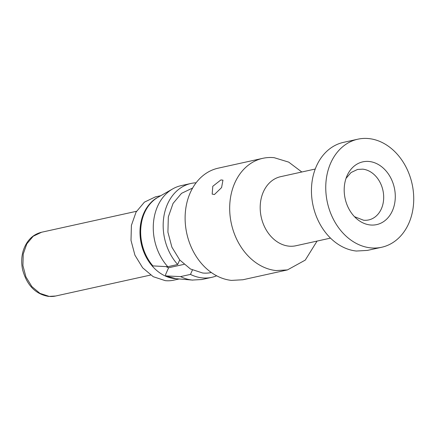 <?xml version="1.0" encoding="UTF-8"?>
<svg xmlns="http://www.w3.org/2000/svg" width="435" height="435" viewBox="0 0 435 435"><rect width="100%" height="100%" fill="white"/><g stroke="black" fill="none" stroke-linecap="round" stroke-linejoin="round"><path stroke-width="0.65" d="M354.498 216.69L363.562 220.219A25.85 20.26 77.5 0 0 368.711 219.931A25.85 20.26 77.5 0 0 383.463 193.548A25.85 20.26 77.5 0 0 362.714 169.155L357.565 169.443L351.045 172.532L346.032 178.377M220.909 179.927L212.791 186.289L212.177 194.113L214.444 194.516L221.584 187.577L222.959 180.161L220.909 179.927M370.267 224.966A32.136 25.186 77.5 0 0 395.284 195.859A32.136 25.186 77.5 0 0 369.212 161.494A32.136 25.186 77.5 0 0 347.076 175.686A32.136 25.186 77.5 0 0 356.569 218.68A32.136 25.186 77.5 0 0 370.267 224.966M301.814 171.999L288.704 162.125L274.175 157.688A57.143 44.783 77.5 0 0 262.789 158.324A57.143 44.783 77.5 0 0 230.175 216.63A57.143 44.783 77.5 0 0 276.051 270.559L287.432 269.917L305.267 260.103L317.071 241.082M262.789 158.324L218.229 168.16A57.143 44.783 77.5 0 0 185.609 226.472A57.143 44.783 77.5 0 0 231.485 280.396L242.866 279.759L287.432 269.923M370.647 247.874A55.332 43.364 77.5 0 0 381.669 247.259A55.332 43.364 77.5 0 0 413.25 190.796A55.332 43.364 77.5 0 0 368.831 138.586A55.332 43.364 77.5 0 0 357.809 139.2A55.332 43.364 77.5 0 0 326.228 195.658A55.332 43.364 77.5 0 0 370.647 247.874M330.502 238.119L295.941 245.748A35.376 27.72 -102.5 0 1 288.894 246.145A35.376 27.72 -102.5 0 1 260.494 212.758A35.376 27.72 -102.5 0 1 280.689 176.664L315.25 169.03M357.809 139.2L343.503 142.359A55.332 43.364 77.5 0 0 311.922 198.817A55.332 43.364 77.5 0 0 356.341 251.033L367.363 250.413L381.669 247.259M192.656 188.018L181.525 193.341L173.065 203.406L168.323 216.929L167.915 232.176L171.901 247.178L179.753 260L190.459 268.999L202.65 273.006A43.266 33.908 77.5 0 0 211.269 272.527L211.312 272.517M166.061 266.628A33.109 25.948 77.5 0 0 168.606 267.764L184.016 264.36M168.606 267.764L165.572 274.61L165.8 275.926L180.574 276.595L190.476 274.409A48.073 37.676 77.5 0 0 202.177 277.878A48.073 37.676 77.5 0 0 211.753 277.34A48.073 37.676 77.5 0 0 216.652 275.801M196.114 182.787A48.073 37.676 77.5 0 0 191.025 183.456A48.073 37.676 77.5 0 0 163.908 216.293A48.073 37.676 77.5 0 0 177.681 264.518L179.704 259.945M190.476 274.409L192.417 270.032M152.701 265.894L167.779 266.704L177.681 264.518M157.633 197.506A42.63 33.408 77.5 0 0 141.13 243.078A42.63 33.408 77.5 0 0 174.582 278.574A42.63 33.408 77.5 0 0 175.55 278.656M165.626 275.882L165.8 275.926A42.907 33.626 77.5 0 0 175.484 278.65A42.907 33.626 77.5 0 0 176.001 278.699L165.653 275.899M180.574 276.595A48.073 37.676 77.5 0 0 192.275 280.064L201.851 279.526L211.753 277.34M191.025 183.456L181.123 185.642A48.073 37.676 77.5 0 0 172.711 188.899A48.073 37.676 77.5 0 0 167.779 266.704M160.776 195.707L155.338 196.908L144.415 202.144L136.079 212.062L131.403 225.384L131.006 240.408L134.932 255.187L142.669 267.824L153.218 276.693L165.229 280.64A42.63 33.408 77.5 0 0 173.723 280.167L179.16 278.965M172.711 188.899L158.025 197.278A42.907 33.626 77.5 0 0 153 266.03M41.553 232.252L33.191 236.259L26.801 243.856L23.224 254.062L22.914 265.567L25.921 276.888L31.853 286.567L39.933 293.359L49.133 296.382A32.652 25.589 77.5 0 0 55.636 296.017L150.602 275.05M158.025 197.278C137.721 207.277 134.263 246.047 152.669 265.856M192.852 280.118L175.474 278.65M55.636 296.017L48.589 296.414C35.561 294.207 26.91 285.349 22.642 269.836C21.19 263.044 21.429 256.536 23.349 250.315C26.769 240.435 32.837 234.411 41.553 232.246L136.53 211.279"/></g></svg>
